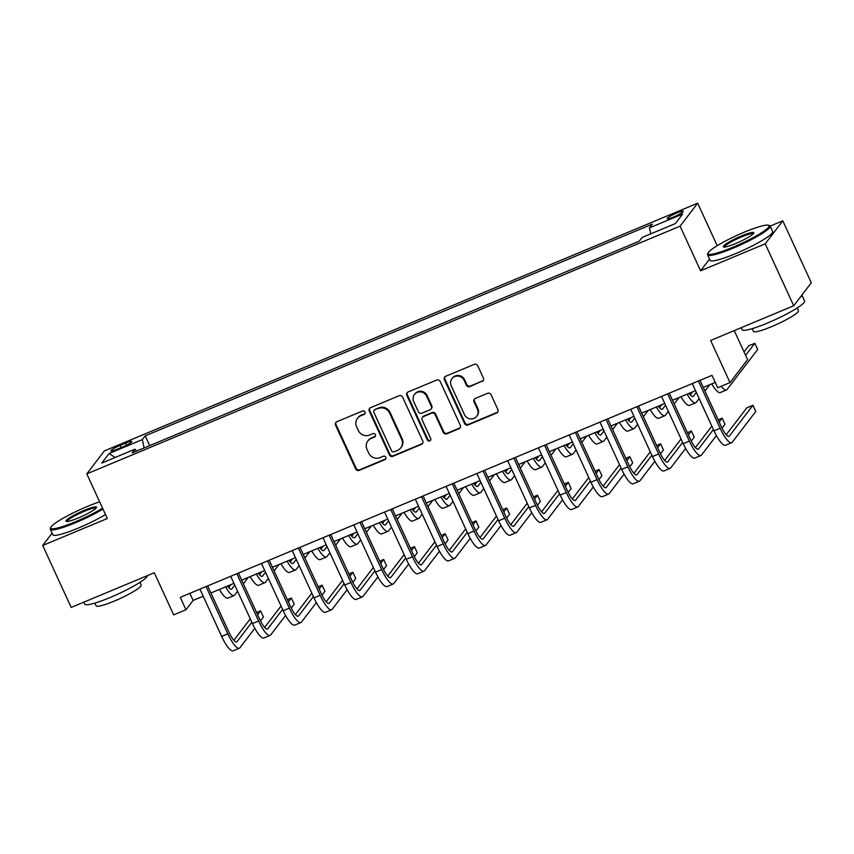 <?xml version="1.0" encoding="UTF-8"?>
<svg xmlns="http://www.w3.org/2000/svg" width="854" height="854" viewBox="0 0 854 854"><rect width="100%" height="100%" fill="white"/><g stroke="black" fill="none" stroke-linecap="round" stroke-linejoin="round"><path stroke-width="1.28" d="M365 412.002A1.889 1.815 -142.6 0 0 362.523 411.009L336.85 421.727A2.701 2.594 -142.6 0 0 335.547 425.175L355.691 468.963A2.701 2.594 -142.6 0 0 359.224 470.383L384.898 459.665A1.889 1.815 -142.6 0 0 385.805 457.253A1.889 1.815 -142.6 0 0 383.339 456.26L380.009 457.648A8.647 8.294 -142.6 0 1 368.704 453.09L367.017 449.439A8.647 8.294 -142.6 0 1 371.17 438.433L374.49 437.045A1.889 1.815 -142.6 0 0 375.408 434.633A1.889 1.815 -142.6 0 0 372.931 433.64L369.601 435.028A8.647 8.294 -142.6 0 1 358.296 430.469L356.609 426.819A8.647 8.294 -142.6 0 1 360.762 415.802L364.092 414.414A1.889 1.815 -142.6 0 0 365 412.002M676.774 212.966A8.818 1.206 -24.7 0 0 667.252 218.635A8.818 1.206 -24.7 0 0 673.742 216.937A8.818 1.206 -24.7 0 0 683.264 211.269A8.818 1.206 -24.7 0 0 676.774 212.966M482.104 381.524A2.701 2.594 -142.6 0 0 483.407 378.087L477.749 365.8A2.701 2.594 -142.6 0 0 474.216 364.37L445.703 376.283A2.701 2.594 -142.6 0 0 444.411 379.72L464.544 423.509A2.701 2.594 -142.6 0 0 468.088 424.94L496.601 413.026A2.701 2.594 -142.6 0 0 497.893 409.589L491.071 394.751A2.701 2.594 -142.6 0 0 487.538 393.32L475.326 398.423A2.701 2.594 -142.6 0 0 474.034 401.86L477.418 409.226A7.227 6.939 -142.6 0 1 476.703 416.314A7.227 6.939 -142.6 0 1 464.491 414.617L451.232 385.794A7.227 6.939 -142.6 0 1 451.947 378.696A7.227 6.939 -142.6 0 1 464.16 380.393L466.369 385.197A2.701 2.594 -142.6 0 0 469.903 386.616L482.585 380.905A2.701 2.594 -142.6 0 0 483.343 380.404M52.105 533.174L42.7 545.471L71.202 607.44L154.286 572.746L173.661 614.88L185.969 609.745L180.269 597.352L712.001 375.344L717.702 387.737L730.01 382.592L747.592 359.609L734.259 330.594M709.546 259.082L700.6 270.793L765.216 243.806L793.718 305.775L710.635 340.458L730.01 382.592M700.6 270.793L680.083 226.171L86.798 473.885L104.38 450.891L697.665 203.188L680.083 226.171M42.7 545.471L107.316 518.495L86.798 473.885M402.608 397.174A2.701 2.594 -142.6 0 0 399.064 395.754L370.551 407.657A2.701 2.594 -142.6 0 0 369.259 411.094L389.403 454.883A2.701 2.594 -142.6 0 0 392.936 456.314L421.449 444.411A2.701 2.594 -142.6 0 0 422.741 440.963L402.608 397.174M408.127 391.965L436.64 380.062A2.701 2.594 -142.6 0 1 440.173 381.482L460.317 425.281A2.701 2.594 -142.6 0 1 459.025 428.719L446.823 433.811A2.701 2.594 -142.6 0 1 443.279 432.391L435.113 414.628A2.701 2.594 -142.6 0 0 431.58 413.208L423.488 416.581A2.701 2.594 -142.6 0 0 422.186 420.029L430.694 438.518A1.889 1.815 -142.6 0 1 430.501 440.376A1.889 1.815 -142.6 0 1 427.31 439.927L406.835 395.413A2.701 2.594 -142.6 0 1 408.127 391.965M765.216 243.806L782.798 220.823L811.3 282.781L793.718 305.775M117.19 449.268L122.602 447.005A8.54 1.174 -24.7 0 0 131.836 441.507A8.54 1.174 -24.7 0 0 125.549 443.151L120.136 445.414A8.54 1.174 -24.7 0 0 110.903 450.912A8.54 1.174 -24.7 0 0 117.19 449.268M136.651 451.061L135.017 449.183L132.135 452.94L639.251 241.212L642.133 237.455L675.365 223.577L682.677 214.012L649.446 227.879L652.328 224.122L145.201 435.86L142.33 439.618L144.112 447.944M135.017 449.183L101.775 463.06L109.098 453.485L142.33 439.618M717.211 245.696L697.665 203.188M782.798 220.823L770.159 226.096A34.427 4.729 155.3 0 1 732.945 248.247A34.427 4.729 155.3 0 1 707.603 254.866A34.427 4.729 155.3 0 1 707.635 254.129L708.041 253.062A33.605 4.612 -24.7 0 0 732.743 247.318A33.605 4.612 -24.7 0 0 768.504 225.253A33.605 4.612 -24.7 0 0 744.336 232.16A33.605 4.612 -24.7 0 0 708.041 253.062M185.969 609.745L193.1 600.426L203.177 596.22M210.927 592.986L233.943 583.367M241.693 580.133L264.719 570.525M272.469 567.291L295.484 557.673M303.234 554.438L326.26 544.831M334.01 541.585L357.036 531.978M364.786 528.743L387.801 519.136M395.551 515.891L418.577 506.283M426.327 503.049L449.343 493.431M457.093 490.196L480.119 480.588M487.869 477.354L510.884 467.736M518.634 464.501L541.66 454.894M549.41 451.659L572.436 442.041M580.186 438.807L603.202 429.199M610.952 425.965L633.978 416.346M641.728 413.112L664.743 403.504M672.493 400.27L695.519 390.652M703.269 387.417L715.257 382.411M189.844 593.349L193.1 600.426M149.696 445.617L145.201 435.86M650.727 233.857L649.446 227.879M115.13 457.488L109.098 453.485M365.01 413.528A1.889 1.815 -142.6 0 1 364.562 413.795L361.242 415.183A8.647 8.294 -142.6 0 0 357.954 417.713L357.474 418.332M367.882 440.963L368.352 440.333A8.647 8.294 -142.6 0 1 371.65 437.803L374.97 436.415A1.889 1.815 -142.6 0 0 375.418 436.148M336.081 422.228A2.701 2.594 -142.6 0 0 336.028 424.545L356.171 468.344A2.701 2.594 -142.6 0 0 359.705 469.764L385.378 459.046A1.889 1.815 -142.6 0 0 385.827 458.779M369.793 408.159A2.701 2.594 -142.6 0 0 369.729 410.475L389.872 454.264A2.701 2.594 -142.6 0 0 393.406 455.694L421.919 443.781A2.701 2.594 -142.6 0 0 422.687 443.29M374.778 409.952A1.889 1.815 -142.6 0 0 373.871 412.365L391.548 450.795A1.889 1.815 -142.6 0 0 394.025 451.798L397.526 450.336A8.647 8.294 -142.6 0 0 401.679 439.319L389.595 413.048A8.647 8.294 -142.6 0 0 378.279 408.49L375.258 409.333A1.889 1.815 -142.6 0 0 374.532 409.888L374.063 410.507M400.825 447.806L401.295 447.186A8.647 8.294 -142.6 0 0 402.159 438.7L401.679 439.319M375.258 409.333L378.76 407.87A8.647 8.294 -142.6 0 1 390.075 412.429L402.159 438.7M422.452 417.382L422.933 416.752A2.701 2.594 -142.6 0 1 423.958 415.962L432.06 412.589A2.701 2.594 -142.6 0 1 435.593 414.009L443.76 431.772A2.701 2.594 -142.6 0 0 447.293 433.191L459.495 428.1A2.701 2.594 -142.6 0 0 460.263 427.598M407.369 392.466A2.701 2.594 -142.6 0 0 407.305 394.783L427.79 439.308A1.889 1.815 -142.6 0 0 430.704 440.034M426.637 396.203A7.227 6.939 -142.6 0 0 414.436 394.505A7.227 6.939 -142.6 0 0 413.71 401.604L418.385 411.756A2.701 2.594 -142.6 0 0 421.919 413.176L430.01 409.803A2.701 2.594 -142.6 0 0 431.313 406.355L426.637 396.203L427.117 395.583A7.227 6.939 -142.6 0 0 414.905 393.886L414.436 394.505M431.046 409.013L431.516 408.393A2.701 2.594 -142.6 0 0 431.782 405.735L431.313 406.355M427.117 395.583L431.782 405.735M451.947 378.696L452.428 378.076A7.227 6.939 -142.6 0 1 464.629 379.774L466.839 384.578A2.701 2.594 -142.6 0 0 470.383 385.997L482.585 380.905M476.703 416.314L477.172 415.695A7.227 6.939 -142.6 0 0 477.898 408.596L477.418 409.226M474.568 398.914A2.701 2.594 -142.6 0 0 474.504 401.241L477.898 408.596M444.934 376.774A2.701 2.594 -142.6 0 0 444.881 379.101L465.024 422.89A2.701 2.594 -142.6 0 0 468.558 424.31L497.071 412.407A2.701 2.594 -142.6 0 0 497.839 411.916M227.452 586.079A13.771 3.427 67.3 0 0 231.466 589.175A13.771 3.427 67.3 0 0 231.861 588.865L234.743 585.097M228.648 587.584L230.9 584.638M248.204 577.421L243.358 583.752M237.593 591.288L234.711 595.057A20.656 5.135 -112.7 0 1 234.113 595.537A20.656 5.135 -112.7 0 1 225.541 586.879M234.113 595.537L227.965 598.099A20.656 5.135 -112.7 0 1 219.393 589.452M254.812 628.309L239.931 647.77A20.656 5.135 -112.7 0 1 239.333 648.239L233.185 650.812A20.656 5.135 -112.7 0 1 221.656 636.411L199.921 589.143M239.333 648.239A20.656 5.135 -112.7 0 1 227.815 633.839L206.07 586.581M207.671 585.908L229 632.291A13.771 3.427 67.3 0 0 236.686 641.888A13.771 3.427 67.3 0 0 237.081 641.578L251.834 622.278M257.609 614.731L260.577 610.845L256.584 612.51M233.868 640.297L250.265 618.851M260.577 610.845L263.427 617.047L260.47 620.901M258.218 573.237A13.771 3.427 67.3 0 0 262.231 576.333A13.771 3.427 67.3 0 0 262.626 576.012L265.509 572.255M259.413 574.742L261.666 571.796M278.97 564.569L274.134 570.899M268.359 578.446L265.477 582.214A20.656 5.135 -112.7 0 1 264.889 582.684A20.656 5.135 -112.7 0 1 256.317 574.027M264.889 582.684L258.73 585.257A20.656 5.135 -112.7 0 1 250.158 576.599M288.994 560.384A13.771 3.427 67.3 0 0 293.007 563.48A13.771 3.427 67.3 0 0 293.402 563.17L296.285 559.402M290.189 561.889L292.442 558.943M309.746 551.727L304.899 558.057M299.135 565.594L296.253 569.362A20.656 5.135 -112.7 0 1 295.665 569.842A20.656 5.135 -112.7 0 1 287.083 561.185M295.665 569.842L289.506 572.404A20.656 5.135 -112.7 0 1 280.934 563.747M319.77 547.542A13.771 3.427 67.3 0 0 323.783 550.638A13.771 3.427 67.3 0 0 324.178 550.318L327.05 546.549M320.965 549.047L323.218 546.101M340.511 538.874L335.675 545.204M329.9 552.751L327.029 556.52A20.656 5.135 -112.7 0 1 326.431 556.989A20.656 5.135 -112.7 0 1 317.859 548.332M326.431 556.989L320.282 559.562A20.656 5.135 -112.7 0 1 311.699 550.905M285.588 615.456L270.697 634.928A20.656 5.135 -112.7 0 1 270.11 635.397L263.95 637.97A20.656 5.135 -112.7 0 1 252.432 623.569L230.697 576.301M270.11 635.397A20.656 5.135 -112.7 0 1 258.591 620.997L236.846 573.728M238.447 573.066L259.776 619.438A13.771 3.427 67.3 0 0 267.451 629.046A13.771 3.427 67.3 0 0 267.846 628.725L282.61 609.425M288.374 601.889L291.353 598.003L287.36 599.668M264.633 627.455L281.041 606.009M291.353 598.003L294.203 604.194L291.246 608.059M316.354 602.614L301.473 622.075A20.656 5.135 -112.7 0 1 300.886 622.545L294.726 625.117A20.656 5.135 -112.7 0 1 283.208 610.717L261.463 563.448M300.886 622.545A20.656 5.135 -112.7 0 1 289.357 608.144L267.622 560.886M269.213 560.213L290.541 606.596A13.771 3.427 67.3 0 0 298.227 616.193A13.771 3.427 67.3 0 0 298.622 615.883L313.386 596.583M319.15 589.036L322.118 585.15L318.136 586.815M295.409 614.602L311.806 593.156M322.118 585.15L324.968 591.352L322.022 595.206M347.13 589.762L332.238 609.233A20.656 5.135 -112.7 0 1 331.651 609.703L325.502 612.275A20.656 5.135 -112.7 0 1 313.973 597.864L292.239 550.606M331.651 609.703A20.656 5.135 -112.7 0 1 320.133 595.302L298.388 548.033M299.989 547.371L321.317 593.744A13.771 3.427 67.3 0 0 329.003 603.351A13.771 3.427 67.3 0 0 329.398 603.031L344.151 583.73M349.926 576.183L352.894 572.308L348.902 573.973M326.185 601.75L342.582 580.314M352.894 572.308L355.744 578.5L352.787 582.364M350.535 534.689A13.771 3.427 67.3 0 0 354.549 537.785A13.771 3.427 67.3 0 0 354.944 537.476L357.826 533.707M351.731 536.195L353.983 533.248M371.287 526.021L366.441 532.362M360.676 539.899L357.794 543.667A20.656 5.135 -112.7 0 1 357.207 544.137A20.656 5.135 -112.7 0 1 348.624 535.49M357.207 544.137L351.047 546.709A20.656 5.135 -112.7 0 1 342.475 538.052M377.906 576.92L363.014 596.38A20.656 5.135 -112.7 0 1 362.427 596.85L356.267 599.423A20.656 5.135 -112.7 0 1 344.749 585.022L323.004 537.753M362.427 596.85A20.656 5.135 -112.7 0 1 350.898 582.449L329.164 535.191M330.754 534.519L352.094 580.901A13.771 3.427 67.3 0 0 359.769 590.498A13.771 3.427 67.3 0 0 360.164 590.189L374.927 570.888M380.692 563.341L383.659 559.455L379.678 561.121M356.951 588.908L373.347 567.462M383.659 559.455L386.51 565.658L383.563 569.511M99.662 501.842A33.605 4.612 -24.7 0 0 87.055 506.582A33.605 4.612 -24.7 0 0 50.76 527.484A33.605 4.612 -24.7 0 0 75.462 521.741A33.605 4.612 -24.7 0 0 102.587 508.205M102.992 509.091A34.427 4.729 155.3 0 1 75.664 522.669A34.427 4.729 155.3 0 1 50.322 529.299A34.427 4.729 155.3 0 1 50.354 528.562L50.76 527.484M84.162 510.372A16.802 2.306 155.3 0 1 96.513 507.5A16.802 2.306 155.3 0 1 78.365 517.951A16.802 2.306 155.3 0 1 66.281 521.41A16.802 2.306 155.3 0 1 84.162 510.372M96.054 508.151A15.97 2.188 -24.7 0 0 84.354 511.3A15.97 2.188 -24.7 0 0 67.06 521.484M147.368 575.639A34.427 4.729 155.3 0 1 110.091 597.522A34.427 4.729 155.3 0 1 84.749 604.141L83.841 602.155M139.917 582.375L141.166 585.097A24.787 3.405 155.3 0 1 114.372 601.056A24.787 3.405 155.3 0 1 96.128 605.817L94.879 603.095M105.501 514.535A34.427 4.729 155.3 0 1 78.173 528.124A34.427 4.729 155.3 0 1 52.831 534.743L50.322 529.299M741.443 235.95A16.802 2.306 155.3 0 1 753.794 233.078A16.802 2.306 155.3 0 1 735.646 243.529A16.802 2.306 155.3 0 1 723.562 246.977A16.802 2.306 155.3 0 1 741.443 235.95M753.345 233.718A15.97 2.188 -24.7 0 0 741.635 236.878A15.97 2.188 -24.7 0 0 724.341 247.062M801.895 295.078L804.585 300.95A34.427 4.729 155.3 0 1 767.372 323.1A34.427 4.729 155.3 0 1 742.03 329.719L741.123 327.733M797.198 307.952L798.458 310.675A24.787 3.405 155.3 0 1 771.653 326.623A24.787 3.405 155.3 0 1 753.409 331.395L752.16 328.673M768.504 225.253L769.582 225.637A34.427 4.729 155.3 0 1 770.159 226.096L772.667 231.551A34.427 4.729 155.3 0 1 735.454 253.702A34.427 4.729 155.3 0 1 710.112 260.321L707.603 254.866M801.789 295.228A34.427 4.729 155.3 0 1 799.91 297.672M381.311 521.847A13.771 3.427 67.3 0 0 385.325 524.943A13.771 3.427 67.3 0 0 385.72 524.623L388.602 520.855M382.507 523.353L384.759 520.406M402.063 513.179L397.217 519.51M391.452 527.057L388.57 530.825A20.656 5.135 -112.7 0 1 387.972 531.295A20.656 5.135 -112.7 0 1 379.4 522.637M387.972 531.295L381.823 533.867A20.656 5.135 -112.7 0 1 373.251 525.21M408.671 564.067L393.79 583.528A20.656 5.135 -112.7 0 1 393.192 584.008L387.043 586.57A20.656 5.135 -112.7 0 1 375.514 572.169L353.78 524.911M393.192 584.008A20.656 5.135 -112.7 0 1 381.674 569.607L359.929 522.338M361.53 521.677L382.859 568.049A13.771 3.427 67.3 0 0 390.545 577.656A13.771 3.427 67.3 0 0 390.94 577.336L405.693 558.036M411.468 550.488L414.436 546.613L410.443 548.279M387.727 576.055L404.123 554.62M414.436 546.613L417.286 552.805L414.329 556.669M412.076 508.995A13.771 3.427 67.3 0 0 416.09 512.09A13.771 3.427 67.3 0 0 416.485 511.781L419.367 508.013M413.272 510.5L415.524 507.554M432.829 500.327L427.993 506.668M422.218 514.204L419.335 517.972A20.656 5.135 -112.7 0 1 418.748 518.442A20.656 5.135 -112.7 0 1 410.176 509.795M418.748 518.442L412.589 521.015A20.656 5.135 -112.7 0 1 404.017 512.357M439.447 551.214L424.555 570.685A20.656 5.135 -112.7 0 1 423.968 571.155L417.809 573.728A20.656 5.135 -112.7 0 1 406.291 559.327L384.546 512.058M423.968 571.155A20.656 5.135 -112.7 0 1 412.439 556.755L390.705 509.486M392.296 508.824L413.635 555.207A13.771 3.427 67.3 0 0 421.31 564.804A13.771 3.427 67.3 0 0 421.705 564.494L436.469 545.194M442.233 537.646L445.212 533.761L441.219 535.426M418.492 563.213L434.899 541.767M445.212 533.761L448.062 539.963L445.105 543.817M442.852 496.142A13.771 3.427 67.3 0 0 446.866 499.248A13.771 3.427 67.3 0 0 447.261 498.928L450.143 495.16M444.048 497.647L446.3 494.712M463.605 487.485L458.758 493.815M452.994 501.362L450.111 505.13A20.656 5.135 -112.7 0 1 449.514 505.6A20.656 5.135 -112.7 0 1 440.942 496.943M449.514 505.6L443.365 508.173A20.656 5.135 -112.7 0 1 434.793 499.515M470.212 538.372L455.331 557.833A20.656 5.135 -112.7 0 1 454.734 558.313L448.585 560.875A20.656 5.135 -112.7 0 1 437.067 546.475L415.322 499.216M454.734 558.313A20.656 5.135 -112.7 0 1 443.215 543.913L421.481 496.644M423.072 495.982L444.4 542.354A13.771 3.427 67.3 0 0 452.086 551.951A13.771 3.427 67.3 0 0 452.481 551.641L467.245 532.341M473.009 524.794L475.977 520.919L471.984 522.584M449.268 550.36L465.665 528.925M475.977 520.919L478.827 527.11L475.881 530.974M473.628 483.3A13.771 3.427 67.3 0 0 477.642 486.396A13.771 3.427 67.3 0 0 478.026 486.086L480.909 482.318M474.824 484.805L477.076 481.859M494.37 474.632L489.534 480.973M483.759 488.509L480.877 492.278A20.656 5.135 -112.7 0 1 480.29 492.747A20.656 5.135 -112.7 0 1 471.718 484.101M480.29 492.747L474.141 495.32A20.656 5.135 -112.7 0 1 465.558 486.663M500.988 525.52L486.097 544.991A20.656 5.135 -112.7 0 1 485.51 545.46L479.361 548.033A20.656 5.135 -112.7 0 1 467.832 533.633L446.098 486.364M485.51 545.46A20.656 5.135 -112.7 0 1 473.991 531.06L452.246 483.791M453.848 483.129L475.176 529.512A13.771 3.427 67.3 0 0 482.862 539.109A13.771 3.427 67.3 0 0 483.247 538.789L498.01 519.488M503.785 511.952L506.753 508.066L502.76 509.731M480.044 537.518L496.441 516.072M506.753 508.066L509.603 514.268L506.646 518.122M504.394 470.447A13.771 3.427 67.3 0 0 508.408 473.554A13.771 3.427 67.3 0 0 508.803 473.233L511.685 469.465M505.589 471.952L507.842 469.017M525.146 461.79L520.299 468.12M514.535 475.667L511.653 479.436A20.656 5.135 -112.7 0 1 511.066 479.905A20.656 5.135 -112.7 0 1 502.483 471.248M511.066 479.905L504.906 482.478A20.656 5.135 -112.7 0 1 496.334 473.821M531.764 512.678L516.873 532.138A20.656 5.135 -112.7 0 1 516.286 532.618L510.126 535.18A20.656 5.135 -112.7 0 1 498.608 520.78L476.863 473.522M516.286 532.618A20.656 5.135 -112.7 0 1 504.757 518.218L483.022 470.949M484.613 470.276L505.952 516.659A13.771 3.427 67.3 0 0 513.628 526.256A13.771 3.427 67.3 0 0 514.023 525.947L528.786 506.646M534.551 499.099L537.518 495.224L533.536 496.889M510.809 524.666L527.206 503.219M537.518 495.224L540.368 501.415L537.422 505.28M535.17 457.605A13.771 3.427 67.3 0 0 539.184 460.701A13.771 3.427 67.3 0 0 539.579 460.391L542.45 456.623M536.365 459.11L538.618 456.164M555.922 448.937L551.076 455.278M545.3 462.815L542.429 466.583A20.656 5.135 -112.7 0 1 541.831 467.053A20.656 5.135 -112.7 0 1 533.259 458.395M541.831 467.053L535.682 469.625A20.656 5.135 -112.7 0 1 527.099 460.968M562.53 499.825L547.649 519.296A20.656 5.135 -112.7 0 1 547.051 519.766L540.902 522.338A20.656 5.135 -112.7 0 1 529.373 507.938L507.639 460.669M547.051 519.766A20.656 5.135 -112.7 0 1 535.533 505.365L513.788 458.096M515.389 457.434L536.718 503.817A13.771 3.427 67.3 0 0 544.404 513.414A13.771 3.427 67.3 0 0 544.799 513.094L559.551 493.793M565.327 486.257L568.294 482.371L564.302 484.037M541.585 511.824L557.982 490.377M568.294 482.371L571.145 488.573L568.188 492.427M565.935 444.753A13.771 3.427 67.3 0 0 569.949 447.859A13.771 3.427 67.3 0 0 570.344 447.539L573.226 443.77M567.131 446.258L569.383 443.311M586.687 436.095L581.841 442.425M576.076 449.973L573.194 453.73A20.656 5.135 -112.7 0 1 572.607 454.211A20.656 5.135 -112.7 0 1 564.035 445.553M572.607 454.211L566.448 456.773A20.656 5.135 -112.7 0 1 557.875 448.126M593.306 486.983L578.414 506.443A20.656 5.135 -112.7 0 1 577.827 506.924L571.668 509.486A20.656 5.135 -112.7 0 1 560.149 495.085L538.404 447.827M577.827 506.924A20.656 5.135 -112.7 0 1 566.298 492.512L544.564 445.254M546.154 444.582L567.494 490.965A13.771 3.427 67.3 0 0 575.169 500.561A13.771 3.427 67.3 0 0 575.564 500.252L590.327 480.951M596.092 473.404L599.06 469.529L595.078 471.194M572.351 498.971L588.758 477.525M599.06 469.529L601.91 475.721L598.964 479.585M596.711 431.91A13.771 3.427 67.3 0 0 600.725 435.006A13.771 3.427 67.3 0 0 601.12 434.686L604.002 430.928M597.907 433.416L600.159 430.469M617.463 423.242L612.617 429.573M606.852 437.12L603.97 440.888A20.656 5.135 -112.7 0 1 603.372 441.358A20.656 5.135 -112.7 0 1 594.8 432.7M603.372 441.358L597.224 443.931A20.656 5.135 -112.7 0 1 588.652 435.273M624.071 474.13L609.19 493.601A20.656 5.135 -112.7 0 1 608.592 494.071L602.444 496.644A20.656 5.135 -112.7 0 1 590.925 482.243L569.18 434.974M608.592 494.071A20.656 5.135 -112.7 0 1 597.074 479.67L575.34 432.402M576.93 431.74L598.259 478.112A13.771 3.427 67.3 0 0 605.945 487.719A13.771 3.427 67.3 0 0 606.34 487.399L621.104 468.099M626.868 460.562L629.836 456.676L625.843 458.342M603.127 486.129L619.524 464.683M629.836 456.676L632.686 462.868L629.74 466.732M627.487 419.058A13.771 3.427 67.3 0 0 631.49 422.154A13.771 3.427 67.3 0 0 631.885 421.844L634.768 418.076M628.683 420.563L630.925 417.617M648.229 410.4L643.393 416.731M637.618 424.278L634.736 428.035A20.656 5.135 -112.7 0 1 634.148 428.516A20.656 5.135 -112.7 0 1 625.576 419.858M634.148 428.516L627.989 431.078A20.656 5.135 -112.7 0 1 619.417 422.431M654.847 461.288L639.956 480.749A20.656 5.135 -112.7 0 1 639.368 481.229L633.209 483.791A20.656 5.135 -112.7 0 1 621.691 469.39L599.956 422.122M639.368 481.229A20.656 5.135 -112.7 0 1 627.85 466.818L606.105 419.56M607.706 418.887L629.035 465.27A13.771 3.427 67.3 0 0 636.71 474.867A13.771 3.427 67.3 0 0 637.105 474.557L651.869 455.257M657.644 447.709L660.612 443.824L656.619 445.489M633.903 473.276L650.3 451.83M660.612 443.824L663.462 450.026L660.505 453.88M658.253 406.216A13.771 3.427 67.3 0 0 662.266 409.312A13.771 3.427 67.3 0 0 662.661 408.991L665.544 405.234M659.448 407.721L661.701 404.775M679.005 397.548L674.158 403.878M668.394 411.425L665.512 415.193A20.656 5.135 -112.7 0 1 664.924 415.663A20.656 5.135 -112.7 0 1 656.342 407.006M664.924 415.663L658.765 418.236A20.656 5.135 -112.7 0 1 650.193 409.578M685.623 448.435L670.732 467.907A20.656 5.135 -112.7 0 1 670.144 468.376L663.985 470.949A20.656 5.135 -112.7 0 1 652.467 456.548L630.722 409.279M670.144 468.376A20.656 5.135 -112.7 0 1 658.615 453.976L636.881 406.707M638.472 406.045L659.8 452.417A13.771 3.427 67.3 0 0 667.486 462.025A13.771 3.427 67.3 0 0 667.881 461.704L682.645 442.404M688.409 434.867L691.377 430.982L687.395 432.647M664.668 460.434L681.065 438.988M691.377 430.982L694.227 437.173L691.281 441.038M689.029 393.363A13.771 3.427 67.3 0 0 693.042 396.459A13.771 3.427 67.3 0 0 693.437 396.149L696.309 392.381M690.224 394.868L692.477 391.922M709.781 384.706L704.934 391.036M699.159 398.572L696.288 402.341A20.656 5.135 -112.7 0 1 695.69 402.821A20.656 5.135 -112.7 0 1 687.118 394.164M695.69 402.821L689.541 405.383A20.656 5.135 -112.7 0 1 680.958 396.736M716.389 435.593L701.508 455.054A20.656 5.135 -112.7 0 1 700.91 455.524L694.761 458.096A20.656 5.135 -112.7 0 1 683.232 443.696L661.498 396.427M700.91 455.524A20.656 5.135 -112.7 0 1 689.391 441.123L667.647 393.865M669.248 393.192L690.576 439.575A13.771 3.427 67.3 0 0 698.262 449.172A13.771 3.427 67.3 0 0 698.657 448.862L713.41 429.562M719.185 422.015L722.153 418.129L718.161 419.794M695.444 447.581L711.841 426.135M722.153 418.129L725.003 424.331L722.046 428.185M745.617 355.307L754.829 343.255L748.68 345.827L744.047 351.88M754.829 343.255L757.679 349.446L727.053 389.499A20.656 5.135 -112.7 0 1 726.466 389.968A20.656 5.135 -112.7 0 1 721.16 386.286M726.466 389.968L720.306 392.541A20.656 5.135 -112.7 0 1 711.734 383.884M700.013 380.35L721.352 426.722A13.771 3.427 67.3 0 0 729.028 436.33A13.771 3.427 67.3 0 0 729.423 436.01L752.918 405.287L755.769 411.479L732.273 442.212A20.656 5.135 -112.7 0 1 731.686 442.682L725.526 445.254A20.656 5.135 -112.7 0 1 714.008 430.854L692.263 383.585M731.686 442.682A20.656 5.135 -112.7 0 1 720.157 428.281L698.423 381.012M752.918 405.287L746.77 407.86L726.21 434.729M121.14 447.613L120.136 445.414M126.499 445.212L125.549 443.151M361.242 415.183L360.762 415.802M374.97 436.415L374.49 437.045M371.65 437.803L371.17 438.433M385.378 459.046L384.898 459.665M359.705 469.764L359.224 470.383M356.171 468.344L355.691 468.963M336.028 424.545L335.547 425.175M364.562 413.795L364.092 414.414M421.919 443.781L421.449 444.411M393.406 455.694L392.936 456.314M389.872 454.264L389.403 454.883M369.729 410.475L369.259 411.094M390.075 412.429L389.595 413.048M378.76 407.87L378.279 408.49M459.495 428.1L459.025 428.719M447.293 433.191L446.823 433.811M443.76 431.772L443.279 432.391M435.593 414.009L435.113 414.628M432.06 412.589L431.58 413.208M423.958 415.962L423.488 416.581M427.79 439.308L427.31 439.927M407.305 394.783L406.835 395.413M470.383 385.997L469.903 386.616M466.839 384.578L466.369 385.197M464.629 379.774L464.16 380.393M474.504 401.241L474.034 401.86M497.071 412.407L496.601 413.026M468.558 424.31L468.088 424.94M465.024 422.89L464.544 423.509M444.881 379.101L444.411 379.72M230.964 589.239L231.861 588.865M221.656 636.411L227.815 633.839M236.184 641.952L237.081 641.578M261.73 576.386L262.626 576.012M292.506 563.544L293.402 563.17M323.282 550.691L324.178 550.318M252.432 623.569L258.591 620.997M266.95 629.099L267.846 628.725M283.208 610.717L289.357 608.144M297.726 616.257L298.622 615.883M313.973 597.864L320.133 595.302M328.502 603.404L329.398 603.031M354.047 537.849L354.944 537.476M344.749 585.022L350.898 582.449M359.267 590.562L360.164 590.189M384.823 524.996L385.72 524.623M375.514 572.169L381.674 569.607M390.043 577.71L390.94 577.336M415.588 512.154L416.485 511.781M406.291 559.327L412.439 556.755M420.808 564.868L421.705 564.494M446.364 499.302L447.261 498.928M437.067 546.475L443.215 543.913M451.585 552.015L452.481 551.641M477.14 486.46L478.026 486.086M467.832 533.633L473.991 531.06M482.361 539.162L483.247 538.789M507.906 473.607L508.803 473.233M498.608 520.78L504.757 518.218M513.126 526.32L514.023 525.947M538.682 460.765L539.579 460.391M529.373 507.938L535.533 505.365M543.902 513.467L544.799 513.094M569.447 447.912L570.344 447.539M560.149 495.085L566.298 492.512M574.667 500.625L575.564 500.252M600.223 435.06L601.12 434.686M590.925 482.243L597.074 479.67M605.443 487.773L606.34 487.399M630.999 422.218L631.885 421.844M621.691 469.39L627.85 466.818M636.219 474.931L637.105 474.557M661.765 409.365L662.661 408.991M652.467 456.548L658.615 453.976M666.985 462.078L667.881 461.704M692.541 396.523L693.437 396.149M683.232 443.696L689.391 441.123M697.761 449.236L698.657 448.862M714.008 430.854L720.157 428.281M728.526 436.383L729.423 436.01"/></g></svg>
